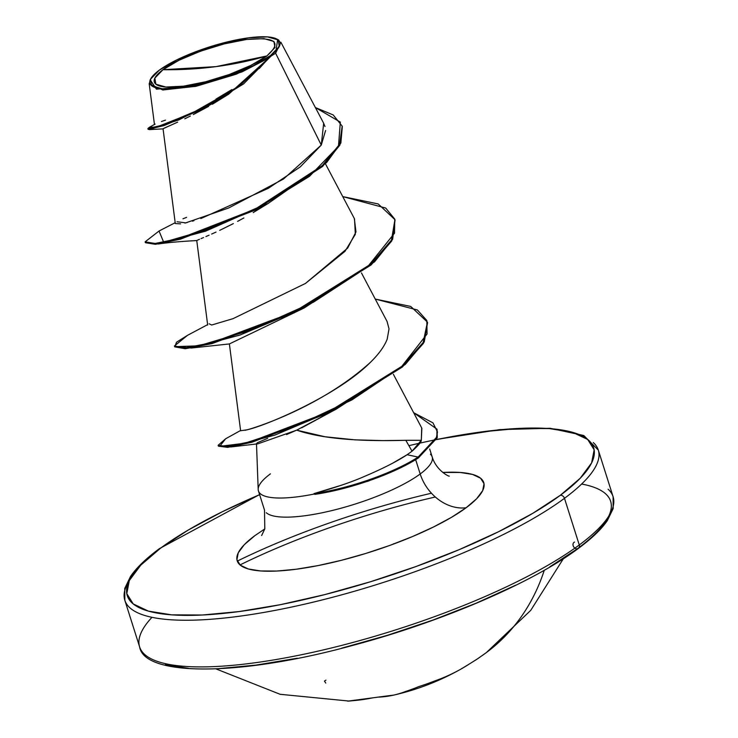 <?xml version="1.0" encoding="UTF-8"?>
<svg xmlns="http://www.w3.org/2000/svg" width="738" height="738" viewBox="0 0 738 738"><rect width="100%" height="100%" fill="white"/><g stroke="black" fill="none" stroke-linecap="round" stroke-linejoin="round"><path stroke-width="1.11" d="M325.762 683.084L324.462 681.091A248.337 106.53 106.3 0 0 325.947 680.132M347.718 701.063L349.074 700.971A1.863 1.061 -93.5 0 1 349.037 700.971L348.022 701.1A1.863 1.568 -91.6 0 0 348.447 701.017A1.863 1.568 88.4 0 1 348.022 701.1A248.355 134.805 88.1 0 0 349.046 701.063L347.497 701.091L349.037 700.971A1.863 1.061 86.5 0 0 349.074 700.971L372.893 697.825A1.863 1.042 -101.6 0 1 372.773 697.834A248.337 203.845 91.4 0 1 360.937 699.827A1.863 1.052 82.5 0 0 361.02 699.818A1.863 1.052 -97.5 0 1 360.937 699.827A248.337 203.845 -88.6 0 0 372.773 697.834L393.917 695.058A248.355 145.469 -103.4 0 1 377.874 697.152L372.773 697.834A1.863 1.042 78.4 0 0 372.902 697.825A1.863 1.042 78.4 0 0 373.004 697.788M486.324 652.604A248.365 195.321 -126.5 0 0 544.275 570.271A248.365 195.321 53.5 0 1 486.324 652.604A248.365 195.321 53.5 0 1 480.982 656.386A248.337 153.375 -125.2 0 1 477.68 658.72A248.337 153.375 -125.2 0 1 473.519 661.377A248.337 153.375 54.8 0 0 477.67 658.72L486.342 652.595L530.742 610.354L563.325 558.777M549.782 566.849L577.328 548.814A244.638 60.295 -17.6 0 0 581.636 484.027M435.337 497.006A244.638 60.295 -17.6 0 0 240.007 564.93M237.276 561.111A248.365 61.208 162.4 0 1 431.453 493.224A248.365 61.208 -17.6 0 0 237.276 561.111M408.889 445.678A244.638 60.295 162.4 0 1 560.345 495.281A3.727 2.934 53.5 0 1 564.478 498.316L579.275 544.967A248.365 61.208 -17.6 0 0 608.084 489.202A248.365 61.208 162.4 0 1 579.275 544.967A3.727 2.934 53.5 0 1 578.481 548.343A3.727 2.934 53.5 0 1 573.675 546.821A3.727 2.934 53.5 0 1 574.542 542.079M266.833 55.968L216.105 66.614L162.978 69.713C176.788 58.136 222.931 41.725 246.474 39.492C275.625 36.715 282.414 42.204 266.833 55.968A63.56 15.664 162.4 0 1 183.338 86.189A63.56 15.664 162.4 0 1 162.978 69.713A496.729 390.633 -126.5 0 0 216.105 66.614A496.729 390.633 -126.5 0 0 266.833 55.968L274.96 47.564L273.946 41.476L263.936 38.644L246.474 39.492L224.195 43.902L200.505 51.19L179.011 60.248L162.978 69.713L154.851 78.117L155.866 84.206L165.875 87.038L183.338 86.189L205.616 81.78L229.306 74.492L250.8 65.433L266.833 55.968M271.243 55.968L270.578 55.479A68.136 16.79 162.4 0 1 195.644 85.322A68.136 16.79 162.4 0 1 149.86 81.152A68.136 16.79 162.4 0 1 159.242 70.202A68.136 16.79 162.4 0 1 217.692 44.465A68.136 16.79 162.4 0 1 273.263 37.749A68.136 16.79 162.4 0 1 270.578 55.479L271.243 55.968L275.625 53.228L277.663 39.437L276.427 38.846M436.536 439.553L481.96 431.85L518.62 428.418L549.201 428.575L572.531 432.311L587.706 439.479L594.155 449.811L591.618 462.901L580.206 478.252L560.345 495.281L532.799 513.316L498.639 531.683L459.165 549.653L415.891 566.563L370.494 581.747L324.72 594.616L280.311 604.69L238.983 611.581L202.323 615.012L171.742 614.855L148.412 611.119L133.237 603.952L126.788 593.62L129.316 580.529L140.737 565.179L160.598 548.149A244.638 60.295 162.4 0 1 259.619 494.681L222.304 511.748L188.135 530.115L160.598 548.149A3.727 2.934 -126.5 0 0 159.436 548.62C146.106 558.491 136.465 567.762 130.543 576.415L124.75 588.435L124.823 600.252L139.62 646.903C144.261 676.359 238.549 676.884 353.281 645.252C441.896 621.747 533.297 582.319 578.444 548.362C591.793 538.491 601.424 529.229 607.346 520.594L613.167 508.565L613.103 496.711L598.297 450.06L583.767 435.503L550.179 428.271L499.681 429.617L436.601 439.405M151.963 617.319A248.365 61.208 -17.6 0 0 144.63 654.412A248.365 61.208 -17.6 0 0 337.829 646.387A248.365 61.208 -17.6 0 0 579.275 544.967L564.478 498.316A248.365 61.208 -17.6 0 0 593.287 442.551A248.365 61.208 162.4 0 1 564.478 498.316A248.365 61.208 162.4 0 1 323.032 599.736A248.365 61.208 162.4 0 1 129.833 607.761A248.365 61.208 162.4 0 1 129.205 580.76A248.365 61.208 -17.6 0 0 129.833 607.761A248.365 61.208 -17.6 0 0 323.032 599.736A248.365 61.208 -17.6 0 0 564.478 498.316A3.727 2.934 -126.5 0 0 560.345 495.281A244.638 60.295 162.4 0 1 238.983 611.581A244.638 60.295 162.4 0 1 160.598 548.149M266.28 512.725A87.951 21.679 -17.6 0 0 334.692 509.884A87.951 21.679 -17.6 0 0 420.199 473.971A41.393 32.555 -126.5 0 0 466.148 507.735A129.344 31.882 162.4 0 1 296.233 569.229A129.344 31.882 162.4 0 1 254.794 535.696L244.287 544.69L238.254 552.808L236.916 559.736L240.32 565.197L248.346 568.989L260.68 570.963L276.851 571.046L296.233 569.229L318.087 565.585L341.565 560.262L365.771 553.454L389.775 545.428L412.653 536.489L433.52 526.978L451.582 517.273L466.148 507.735A41.393 32.555 53.5 0 1 420.199 473.971A87.951 21.679 -17.6 0 0 430.402 454.221A87.951 21.679 -17.6 0 1 420.199 473.971L415.66 459.663L420.199 473.971A87.951 21.679 -17.6 0 1 334.692 509.884A87.951 21.679 -17.6 0 1 266.28 512.725M259.389 492.726A87.951 21.679 -17.6 0 0 314.711 493.934L313.991 493.593C335.107 487.698 352.091 481.905 364.923 476.222C383.188 468.427 397.247 461.259 407.118 454.728L412.044 451.195L405.817 440.309L421.306 440.309L405.817 440.309L412.044 451.195L421.306 440.309L421.868 428.261L393.391 374.314M427.57 322.561L424.258 341.915L405.282 364.434L336.021 409.267L274.813 435.116L230.846 446.951L257.876 443.824L296.685 430.153C329.194 441.269 377.874 441.066 405.817 440.309L382.911 440.586L354.996 439.848L325.071 436.767L296.685 430.153L286.529 434.562M257.221 442.782L267.654 438.335M228.263 94.427L212.35 104.242M208.605 106.383L193.301 114.575L228.789 94.086L271.012 56.106L243.54 83.938L202 109.252L164.196 125.534L148.172 129.408L147.904 128.56L163.033 124.99L199.122 109.704L239.822 85.608L270.938 56.245L236.76 87.767L192.452 112.914L156.88 126.964L149.371 127.314L155.1 124.085M190.33 116.069L184.768 118.79M163.116 128.707L177.655 122.13M175.376 123.172L171.622 124.842M169.666 125.7L164.27 128.089M163.559 128.44L163.052 128.809L175.303 223.559L180.626 223.872M265.569 204.823L264.638 205.432M264.001 205.847L257.359 210.053M253.208 212.572L268.162 203.439L326.657 162.508L340.855 143.034L342.321 126.558M243.863 217.959L237.581 221.382M233.346 223.605L219.684 230.367M216.022 232.073L211.649 234.057M209.066 235.201L205.92 236.557L209.066 235.201M203.568 237.562L201.068 238.605M199.491 239.269L196.751 240.533L207.682 325.052M395.061 220.072L392.634 239.25L374.563 261.824L304.213 307.949L229.38 343.936L240.625 430.789M330.476 412.228L301.657 427.809M245.044 430.309L246.99 429.83C255.846 427.68 321.602 406.546 370.273 362.469L371.417 361.334M240.606 430.724L246.99 429.83C266.215 425.614 337.395 395.448 370.273 362.469C378.668 354.305 384.304 346.537 387.192 339.166L389.027 328.825L387.026 321.362L361.445 272.912M354.314 218.494L355.984 231.935L347.663 248.079L305.467 283.438L344.987 251.344L355.329 234.306L354.517 218.882L325.412 163.753M184.851 223.07L187.074 222.553M192.35 221.16L193.937 220.699M200.828 218.568L268.263 188.347L300.255 166.908L321.27 145.082L275.625 53.228L321.27 145.082L323.678 123.264L280.864 42.204L275.625 53.228M259.296 68.505L268.752 58.044L236.381 74.151L196.031 86.309L162.821 89.99L149.196 83.8L150.524 79.224L159.242 70.202L176.428 60.064L199.472 50.35L224.869 42.536L248.743 37.813L267.47 36.9L278.198 39.935L279.287 46.457L270.578 55.479L253.392 65.617L230.339 75.331L204.952 83.145L181.068 87.868L162.342 88.781L151.613 85.746L150.524 79.224M277.045 39.16L278.743 40.027M145.321 242.258L158.209 244.001L205.699 231.123L268.162 203.439M148.67 128.772L149.334 129.611L178.956 119.87L228.789 94.086M342.192 126.133L339.904 145.054L322.617 166.428L255.394 210.016L180.395 239.195L155.404 244.315L145.386 242.71L145.118 241.852L155.137 243.466L180.127 238.337L255.127 209.158L322.349 165.57L339.637 144.196L342.192 126.133L333.207 114.943L315.384 107.554L340.338 122.111L338.465 146.355L309.471 176.345L261.012 206.188L206.981 229.712L163.679 242.221L159.039 231.003L175.192 222.71M159.104 230.966L145.118 241.852M149.39 127.305L147.904 128.56M177.037 221.76L185.755 222.867L228.817 207.922L283.512 179.011L321.27 145.082L325.596 130.506M324.988 126.53L323.493 122.914M165.487 120.156L161.438 121.493M216.022 99.058L231.824 89.602M240.191 83.975L252.433 74.63M268.752 58.044L242.009 71.89L195.266 86.475L156.41 89.16L150.211 79.75L150.801 78.698M186.622 217.332L182.978 218.799M369.268 480.761L367.275 481.444M437.071 429.571L437.256 437.486L418.4 457.929A84.372 20.793 162.4 0 1 385.005 474.728A84.372 20.793 162.4 0 1 335.827 490.355A84.372 20.793 162.4 0 1 314.84 494.368L314.711 493.934A87.951 21.679 162.4 0 1 260.588 493.934A87.951 21.679 162.4 0 1 270.412 473.861M442.8 472.449A129.344 31.882 162.4 0 1 466.148 507.735L476.647 498.731L482.689 490.613L484.027 483.694L480.613 478.233L472.588 474.442L460.254 472.468L442.8 472.449M264.794 528.915L254.794 535.696M296.685 430.153L336.021 409.267M304.213 307.949L240.173 334.997L191.428 348.022L174.648 346.39M230.846 446.951L218.347 445.706M207.627 324.637L187.424 335.384L176.52 342.201L174.869 346.657L198.623 345.836L250.459 330.366L313.475 302.165L367.33 267.119L394.507 233.199L394.756 219.131L385.706 208.051L342.755 196.594L378.197 203.946L394.931 219.647L391.491 240.071L370.863 264.084L293.936 311.989L211.594 342.81L184.961 347.884L174.445 345.984L187.47 335.366M240.579 430.494L225.625 438.778L219.61 446.389L244.619 443.252L293.53 427.228L351.823 399.978L401.656 366.546L427.062 334L426.832 320.504L417.394 309.978L375.264 299.075L410.715 306.436L427.44 322.137L423.151 342.515L402.099 366.159L327.875 412.274L251.455 441.472L227.396 446.499L218.116 445.309L225.662 438.75M421.702 427.957L421.306 440.309C421.463 441.822 418.372 445.457 412.044 451.195L407.118 454.728L418.132 457.08L436.093 439.11L437.486 431.97L432.948 422.846L413.649 412.699L436.942 429.147L436.896 436.97L418.132 457.08L418.4 457.929L437.164 437.819L436.942 429.147M218.116 445.309L218.383 446.167L227.664 447.357L251.723 442.32L328.142 413.123L402.376 367.007L423.418 343.373L427.44 322.137M174.445 345.984L174.712 346.842L185.229 348.742L211.861 343.659L294.213 312.847L371.14 264.933L391.767 240.929L394.931 219.647M305.467 283.438L233.051 318.659L211.686 325.015L209.112 323.798M387.044 321.39L389.027 328.834M341.491 485.198L313.991 493.593L314.84 494.368A84.372 20.793 -17.6 0 0 418.4 457.929L418.132 457.08A84.372 20.793 162.4 0 1 313.991 493.593A84.372 20.793 -17.6 0 0 418.132 457.08L407.118 454.728L393.409 462.763M578.481 548.343A3.727 2.934 -126.5 0 0 579.275 544.967A248.365 61.208 162.4 0 1 337.829 646.387A248.365 61.208 162.4 0 1 144.63 654.412A248.365 61.208 162.4 0 1 149.362 620.234M165.395 664.652L188.725 668.388M219.306 668.545L255.966 665.113L297.294 658.231M341.694 648.158L387.478 635.28L432.874 620.095L476.139 603.195L515.622 585.216M349.037 700.971A248.337 203.845 -88.6 0 0 360.937 699.827A248.337 203.845 91.4 0 1 349.037 700.971M461.038 669.034L469.137 664.126A248.355 199.906 61.3 0 1 461.038 669.034A248.355 199.906 61.3 0 1 434.009 681.211A248.069 238.439 38.3 0 1 418.898 686.552A248.069 209.02 -94.3 0 1 405.716 691.441A248.355 145.469 -103.4 0 1 393.907 695.058C417.348 689.716 439.719 681.045 461.038 669.034L469.174 664.099A1.863 1.107 -122.9 0 1 469.137 664.126A1.863 1.107 57.1 0 0 469.174 664.099L473.473 661.405A1.863 1.467 -121.1 0 0 473.519 661.377A1.863 1.467 58.9 0 1 473.473 661.405L477.68 658.72M377.459 697.179A1.863 1.504 87.9 0 1 377.459 697.17A1.863 1.504 -92.1 0 0 377.874 697.152A1.863 1.504 87.9 0 1 377.644 697.179L372.893 697.825M259.582 494.561L159.473 548.602M261.63 535.539L264.804 528.897L264.499 510.069L258.438 490.945M256.492 443.556L258.189 489.478M429.691 449.055L432.173 456.877C436.453 471.158 450.125 477.126 449.211 476.038M154.473 124.63L149.196 83.8M163.292 128.864L149.334 129.611M196.88 240.56C180.552 241.427 167.655 242.571 158.209 244.001M229.407 343.936L191.428 348.022M385.623 474.479L382.588 475.715M334.923 490.558L336.104 490.29M356.961 700.307L349.046 701.063L280.126 694.292L216.068 668.932M393.612 543.731L394.609 543.685M377.644 697.179L393.917 695.058"/></g></svg>
